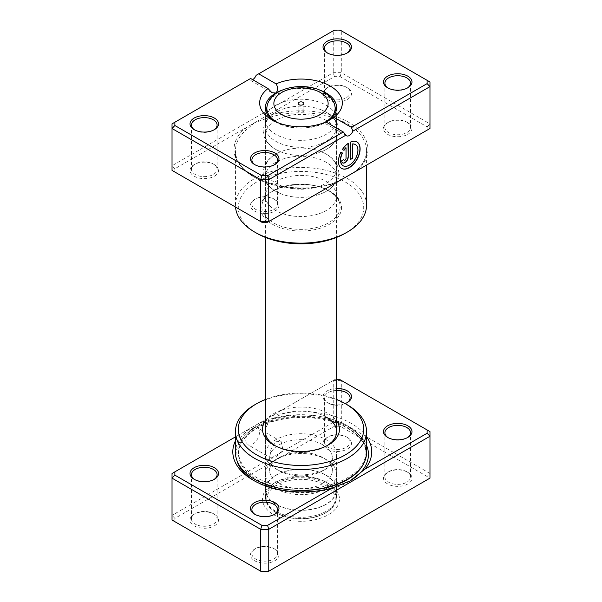 <?xml version="1.0" encoding="UTF-8"?>
<svg xmlns="http://www.w3.org/2000/svg" width="602" height="602" viewBox="0 0 602 602"><rect width="100%" height="100%" fill="white"/><g stroke="black" fill="none" stroke-linecap="round" stroke-linejoin="round"><path stroke-width="0.45" stroke-dasharray="3.01 2.26" d="M252.637 428.346A9.692 5.591 -60 0 1 257.483 427.864A9.692 5.591 -60 0 1 258.965 435.63A9.692 5.591 -60 0 1 252.637 444.171A9.692 5.591 -60 0 1 247.791 444.652A9.692 5.591 -60 0 1 246.308 436.886A9.692 5.591 -60 0 1 252.637 428.346M275.814 441.725L281.126 441.514L282.948 449.483L275.814 457.55L271.434 458.303L270.29 450.725L275.814 441.725M366.55 452.546A65.55 37.843 0 0 0 347.346 425.787A63.759 36.812 180 0 1 366.024 451.816A63.759 36.812 180 0 1 326.668 485.822A63.759 36.812 180 0 1 257.182 477.845A63.759 36.812 180 0 1 238.512 451.816A63.759 36.812 180 0 1 277.868 417.811A63.759 36.812 180 0 1 347.346 425.787A65.55 37.843 0 0 0 275.919 417.585A65.55 37.843 0 0 0 235.45 452.546M349.529 481.231A66.19 38.212 180 0 1 349.07 481.502A66.19 38.212 180 0 1 255.466 481.502L253.156 480.17L255.466 481.502A66.19 38.212 180 0 1 254.337 480.84M235.45 440.86A69.456 40.101 180 0 1 239.679 434.433L235.45 436.871M336.623 379.734L334.426 379.734L239.679 434.433M272.157 415.681A69.456 40.101 180 0 1 351.38 423.462A69.456 40.101 180 0 1 366.55 436.623M388.185 437.714A12.823 7.405 0 0 0 388.659 438L387.65 437.421L388.659 438A12.823 7.405 0 0 0 406.794 438A12.823 7.405 0 0 0 407.276 437.714M336.623 390.472A12.823 7.405 0 0 0 324.448 397.862A12.823 7.405 0 0 0 328.203 403.099L327.195 402.52A14.252 8.225 180 0 1 323.989 393.723A14.252 8.225 180 0 1 336.623 388.486M345.127 403.566A14.252 8.225 180 0 1 327.195 402.52L328.203 403.099A12.823 7.405 0 0 0 346.338 403.099A12.823 7.405 0 0 0 346.82 402.806M255.18 514.499A12.823 7.405 0 0 0 255.662 514.793L254.654 514.206L255.662 514.793A12.823 7.405 0 0 0 273.797 514.793A38.475 22.214 0 0 0 328.203 514.793A38.475 22.214 0 0 0 328.203 483.376A38.475 22.214 0 0 0 273.797 483.376A38.475 22.214 0 0 0 273.797 514.793A12.823 7.405 0 0 0 274.271 514.499M194.724 479.598A12.823 7.405 0 0 0 195.206 479.884L194.198 479.305L195.206 479.884A12.823 7.405 0 0 0 213.341 479.884A12.823 7.405 0 0 0 213.815 479.598M273.797 548.535L274.805 549.114A14.252 8.225 0 0 0 254.654 549.114A14.252 8.225 0 0 0 254.654 560.748A14.252 8.225 0 0 0 274.805 560.748A14.252 8.225 0 0 0 274.805 549.114L273.797 548.535A12.823 7.405 180 0 1 277.552 553.765A12.823 7.405 180 0 1 269.636 560.605A12.823 7.405 180 0 1 255.662 559.002A12.823 7.405 180 0 1 251.899 553.765A12.823 7.405 180 0 1 255.662 548.535A12.823 7.405 180 0 1 273.797 548.535M407.802 472.329L406.794 471.742A12.823 7.405 180 0 1 410.549 476.98A12.823 7.405 180 0 1 402.633 483.82A12.823 7.405 180 0 1 388.659 482.217A12.823 7.405 180 0 1 384.904 476.98A12.823 7.405 180 0 1 388.659 471.742A12.823 7.405 180 0 1 406.794 471.742L407.802 472.322A14.252 8.225 0 0 0 387.65 472.329A14.252 8.225 0 0 0 387.65 483.963A14.252 8.225 0 0 0 407.802 483.963A14.252 8.225 0 0 0 407.802 472.329A14.252 8.225 0 0 0 407.802 472.322M346.338 436.841L347.346 437.421A14.252 8.225 0 0 0 327.195 437.421A14.252 8.225 0 0 0 327.195 449.054A14.252 8.225 0 0 0 347.346 449.054A14.252 8.225 0 0 0 347.346 437.421L346.338 436.841A12.823 7.405 180 0 1 350.101 442.079A12.823 7.405 180 0 1 342.184 448.919A12.823 7.405 180 0 1 328.203 447.309A12.823 7.405 180 0 1 324.448 442.079A12.823 7.405 180 0 1 328.203 436.841A12.823 7.405 180 0 1 346.338 436.841M213.341 513.626L214.35 514.206A14.252 8.225 0 0 0 194.198 514.213A14.252 8.225 0 0 0 194.198 525.847A14.252 8.225 0 0 0 214.35 525.847A14.252 8.225 0 0 0 214.35 514.213A14.252 8.225 0 0 0 214.35 514.206L213.341 513.626A12.823 7.405 180 0 1 217.096 518.864A12.823 7.405 180 0 1 209.18 525.704A12.823 7.405 180 0 1 195.206 524.101A12.823 7.405 180 0 1 191.451 518.864A12.823 7.405 180 0 1 195.206 513.626A12.823 7.405 180 0 1 213.341 513.626M275.814 446.15L273.797 444.983L275.806 446.15A35.623 20.566 0 0 0 275.814 446.15A35.623 20.566 0 0 0 326.194 446.15A35.623 20.566 0 0 0 327.157 445.563M265.377 420.888A38.475 22.214 180 0 1 328.203 413.574A38.475 22.214 180 0 1 336.623 420.888M326.186 417.058A35.623 20.566 0 0 0 287.365 412.603A35.623 20.566 0 0 0 265.377 431.604L265.377 454.292A35.623 20.566 180 0 1 287.365 435.291A35.623 20.566 180 0 1 326.186 439.746A35.623 20.566 180 0 1 336.623 454.292A35.623 20.566 180 0 1 326.194 468.838A35.623 20.566 180 0 1 275.814 468.838A35.623 20.566 180 0 1 275.806 468.838A35.623 20.566 180 0 1 265.377 454.292M274.843 445.563A35.623 20.566 0 0 0 275.806 446.15M326.186 482.217L328.203 483.376L326.194 482.217A35.623 20.566 180 0 1 336.623 496.755A35.623 20.566 180 0 1 314.635 515.756A35.623 20.566 180 0 1 275.814 511.301A35.623 20.566 180 0 1 265.377 496.755A35.623 20.566 180 0 1 275.806 482.217A35.623 20.566 180 0 1 326.186 482.217A35.623 20.566 180 0 1 326.194 482.217M174.881 518.382L172.029 515.372L172.029 473.488L333.245 380.411L341.304 380.411L429.971 431.604L429.971 473.488L341.304 422.295L333.245 422.295L172.029 515.372L172.029 520.03L174.881 521.671L174.881 518.382L334.426 426.269L340.122 426.269L427.119 476.498L427.119 479.786L267.574 571.9M340.122 379.734L341.304 380.411L341.304 422.295L340.122 426.269M334.426 379.734L333.245 380.411L333.245 422.295L334.426 426.269M427.119 479.786L429.971 478.146L429.971 473.488L427.119 476.498M261.878 571.9L174.881 521.671M254.654 404.845A65.55 37.843 180 0 1 347.346 404.845M336.623 399.487A62.698 36.195 0 0 0 265.377 399.487M303.017 109.323A2.852 1.648 0 0 0 299.909 108.97A2.852 1.648 0 0 0 298.148 110.49A2.852 1.648 0 0 0 298.983 111.648A2.852 1.648 0 0 0 302.091 112.01A2.852 1.648 0 0 0 303.852 110.49A2.852 1.648 0 0 0 303.017 109.323M326.186 105.252A35.623 20.566 180 0 1 336.616 119.482A35.623 20.566 180 0 1 336.623 119.798A35.623 20.566 180 0 1 314.635 138.799A35.623 20.566 180 0 1 275.814 134.336A35.623 20.566 180 0 1 265.377 119.798A35.623 20.566 180 0 1 265.384 119.482A35.623 20.566 180 0 1 287.621 100.737A35.623 20.566 180 0 1 326.186 105.252M275.806 468.838L278.831 470.576A31.349 18.098 180 0 1 269.651 457.783A31.349 18.098 180 0 1 289.005 441.063A31.349 18.098 180 0 1 323.169 444.983A31.349 18.098 180 0 1 332.349 457.783A31.349 18.098 180 0 1 323.169 470.576A31.349 18.098 180 0 1 278.831 470.576L275.814 468.838M326.194 459.529L323.169 457.783A31.349 18.098 180 0 1 332.349 470.583A31.349 18.098 180 0 1 312.995 487.304A31.349 18.098 180 0 1 278.831 483.376A31.349 18.098 180 0 1 269.651 470.583A31.349 18.098 180 0 1 278.831 457.783A31.349 18.098 180 0 1 323.169 457.783L326.186 459.529A35.623 20.566 180 0 1 326.194 459.529A35.623 20.566 180 0 1 336.623 474.067A35.623 20.566 180 0 1 314.635 493.068A35.623 20.566 180 0 1 275.814 488.613A35.623 20.566 180 0 1 265.377 474.067A35.623 20.566 180 0 1 275.806 459.529A35.623 20.566 180 0 1 326.186 459.529M326.186 475.234A35.623 20.566 180 0 1 336.623 489.78A35.623 20.566 180 0 1 314.635 508.78A35.623 20.566 180 0 1 275.814 504.318A35.623 20.566 180 0 1 265.377 489.78A35.623 20.566 180 0 1 287.365 470.779A35.623 20.566 180 0 1 326.186 475.234M325.991 475.347A35.337 20.4 180 0 1 336.337 489.78A35.337 20.4 180 0 1 314.522 508.63A35.337 20.4 180 0 1 276.009 504.205A35.337 20.4 180 0 1 265.663 489.78A35.337 20.4 180 0 1 287.478 470.93A35.337 20.4 180 0 1 325.991 475.347M325.991 483.73A35.337 20.4 180 0 1 336.337 498.155A35.337 20.4 180 0 1 325.991 512.58A35.337 20.4 180 0 1 276.009 512.58L276.009 512.58A35.337 20.4 180 0 1 265.663 498.155A35.337 20.4 180 0 1 287.478 479.305A35.337 20.4 180 0 1 325.991 483.73M325.185 485.122A34.201 19.746 180 0 1 325.185 513.047A34.201 19.746 180 0 1 276.815 513.047L276.009 512.58L276.815 513.047A34.201 19.746 180 0 1 276.815 485.122A34.201 19.746 180 0 1 325.185 485.122M275.814 210.534A35.623 20.566 180 0 1 265.377 195.996A35.623 20.566 180 0 1 266.024 192.098A35.623 20.566 180 0 1 290.563 176.326A35.623 20.566 180 0 1 326.186 181.45A35.623 20.566 180 0 1 335.976 192.098A35.623 20.566 180 0 1 336.623 195.996A35.623 20.566 180 0 1 314.635 214.997A35.623 20.566 180 0 1 275.814 210.534M261.878 222.266L174.881 172.044L174.881 168.748L244.931 128.301A1.422 0.971 48.5 0 1 246.128 129.919L254.654 122.695L334.426 76.642L340.122 76.642L427.119 126.864L427.119 130.16L357.069 170.607A1.422 0.971 -131.5 0 0 356.121 170.697L356.121 170.697A1.422 0.971 -131.5 0 0 355.872 171.292M355.315 144.54A12.236 7.066 -60 0 1 357.061 154.375A12.236 7.066 -60 0 1 349.1 165.068A12.236 7.066 -60 0 1 343.08 165.731M356.843 141.891A15.291 8.827 120 0 0 356.745 141.831A15.291 8.827 120 0 0 350.176 142.027L350.379 142.14M345.857 147.686L345.857 158.198A1.528 0.88 -60 0 1 344.773 160.072A1.528 0.88 -60 0 1 344.111 160.192M273.797 198.901L274.805 199.48A14.252 8.225 0 0 0 254.654 199.48A14.252 8.225 0 0 0 254.654 211.114A14.252 8.225 0 0 0 274.805 211.114A14.252 8.225 0 0 0 274.805 199.48L273.797 198.901A12.823 7.405 180 0 1 277.552 204.138A12.823 7.405 180 0 1 269.636 210.978A12.823 7.405 180 0 1 255.662 209.368A12.823 7.405 180 0 1 251.899 204.138A12.823 7.405 180 0 1 255.662 198.901A12.823 7.405 180 0 1 273.797 198.901M213.341 164L214.35 164.579A14.252 8.225 0 0 0 194.198 164.579A14.252 8.225 0 0 0 194.198 176.213A14.252 8.225 0 0 0 214.35 176.213A14.252 8.225 0 0 0 214.35 164.579L213.341 164A12.823 7.405 180 0 1 217.096 169.23A12.823 7.405 180 0 1 209.18 176.07A12.823 7.405 180 0 1 195.206 174.467A12.823 7.405 180 0 1 191.451 169.23A12.823 7.405 180 0 1 195.206 164A12.823 7.405 180 0 1 213.341 164M406.794 122.116L407.802 122.695A14.252 8.225 0 0 0 387.65 122.695A14.252 8.225 0 0 0 387.65 134.329A14.252 8.225 0 0 0 407.802 134.329A14.252 8.225 0 0 0 407.802 122.695L406.794 122.116A12.823 7.405 180 0 1 410.549 127.346A12.823 7.405 180 0 1 402.633 134.186A12.823 7.405 180 0 1 388.659 132.583A12.823 7.405 180 0 1 384.904 127.346A12.823 7.405 180 0 1 388.659 122.116A12.823 7.405 180 0 1 406.794 122.116M346.338 87.207L347.346 87.794A14.252 8.225 0 0 0 327.195 87.794A14.252 8.225 0 0 0 327.195 99.428A14.252 8.225 0 0 0 347.346 99.428A14.252 8.225 0 0 0 347.346 87.794L346.338 87.207A12.823 7.405 180 0 1 350.101 92.445A12.823 7.405 180 0 1 342.184 99.285A12.823 7.405 180 0 1 328.203 97.682A12.823 7.405 180 0 1 324.448 92.445A12.823 7.405 180 0 1 328.203 87.207A12.823 7.405 180 0 1 346.338 87.207M388.185 88.08A12.823 7.405 0 0 0 388.659 88.374L387.65 87.794L388.659 88.374A12.823 7.405 0 0 0 406.794 88.374A12.823 7.405 0 0 0 407.276 88.08M255.18 164.865A12.823 7.405 0 0 0 255.662 165.159L254.654 164.579L255.662 165.159A12.823 7.405 0 0 0 273.797 165.159A12.823 7.405 0 0 0 274.271 164.865M194.724 129.964A12.823 7.405 0 0 0 195.206 130.258L194.198 129.678M194.198 129.671L195.206 130.258A12.823 7.405 0 0 0 213.341 130.258A12.823 7.405 0 0 0 213.815 129.964M327.729 53.179A12.823 7.405 0 0 0 328.203 53.465L327.195 52.886L328.203 53.465A12.823 7.405 0 0 0 346.338 53.465A12.823 7.405 0 0 0 346.82 53.179M326.186 112.22A35.623 20.566 0 0 0 321.528 109.955A35.623 20.566 0 0 0 280.472 109.955A35.623 20.566 0 0 0 265.377 126.766A35.623 20.566 0 0 0 275.814 141.312A35.623 20.566 0 0 0 314.635 145.767A35.623 20.566 0 0 0 336.623 126.766A35.623 20.566 0 0 0 326.186 112.22M326.186 120.37A35.623 20.566 0 0 0 287.365 115.908A35.623 20.566 0 0 0 265.377 134.908A35.623 20.566 0 0 0 275.814 149.454A35.623 20.566 0 0 0 280.472 151.719A35.623 20.566 0 0 0 321.528 151.719A35.623 20.566 0 0 0 336.623 134.908A35.623 20.566 0 0 0 326.186 120.37M326.186 154.104A35.623 20.566 0 0 0 321.528 151.839A35.623 20.566 0 0 0 280.472 151.839A35.623 20.566 0 0 0 265.377 168.65A35.623 20.566 0 0 0 275.814 183.196A35.623 20.566 0 0 0 314.635 187.651A35.623 20.566 0 0 0 336.623 168.65A35.623 20.566 0 0 0 326.186 154.104M326.186 162.254A35.623 20.566 0 0 0 287.365 157.792A35.623 20.566 0 0 0 265.377 176.792A35.623 20.566 0 0 0 275.814 191.338A35.623 20.566 0 0 0 280.472 193.603A35.623 20.566 0 0 0 321.528 193.603A35.623 20.566 0 0 0 336.623 176.792A35.623 20.566 0 0 0 326.186 162.254M256.663 233.222A62.698 36.195 180 0 1 256.67 182.03A62.698 36.195 180 0 1 345.337 182.03A62.698 36.195 180 0 1 345.337 233.222M366.55 205.297A65.55 37.843 0 0 0 347.346 178.538A65.55 37.843 0 0 0 345.292 177.402A65.55 37.843 0 0 0 274.602 170.659A65.55 37.843 0 0 0 235.45 205.297A65.55 37.843 0 0 0 235.525 207.05M326.186 122.116C323.853 123.305 323.763 123.244 325.908 121.95C323.763 123.244 323.853 123.305 326.186 122.116A35.623 20.566 0 0 1 275.814 122.116L271.78 119.783L275.806 122.116A35.623 20.566 0 0 0 275.814 122.116M319.474 89.984A35.623 20.566 0 0 0 282.526 89.984M273.948 120.949A35.623 20.566 0 0 0 275.806 122.116M427.119 130.16L429.971 128.512L429.971 123.861L341.304 72.669L333.245 72.669L172.029 165.746L172.029 123.854L250.62 78.486M174.881 168.748L172.029 165.746L172.029 170.396L174.881 172.044M252.637 79.645A5.696 3.288 -60 0 1 249.785 79.931A5.696 3.288 -60 0 1 249.145 79.336M256.128 75.303L333.245 30.785L341.304 30.785L429.971 81.97L429.971 123.861L427.119 126.864M334.426 76.642L333.245 72.669L333.245 30.785L334.426 30.1M340.122 76.642L341.304 72.669L341.304 30.785L340.122 30.1M357.069 170.607A66.972 38.663 0 0 0 348.355 122.116A66.972 38.663 0 0 0 264.368 117.081A1.422 0.64 69.3 0 1 265.151 118.94L254.654 122.695L244.931 128.301A66.972 38.663 0 0 0 253.645 176.792A66.972 38.663 0 0 0 337.632 181.827L267.574 222.266M343.689 159.447L341.725 160.809M341.53 160.696A4.59 2.649 120 0 0 342.478 162.796A4.59 2.649 120 0 0 342.583 162.849M348.016 143.276A15.291 8.827 120 0 0 342.252 149.356L342.455 149.477M342.252 149.356L343.99 150.365M340.724 152.005L340.724 152.005A15.291 8.827 120 0 0 341.447 168.319A15.291 8.827 120 0 0 341.552 168.379M350.176 142.027L350.379 159.56M337.632 181.827A1.422 0.64 -110.7 0 0 337.128 181.653L337.128 181.653A1.422 0.64 -110.7 0 0 336.857 182.271M295.115 490.239A63.759 36.812 180 0 1 257.182 479.689A63.759 36.812 180 0 1 238.512 453.66A63.759 36.812 180 0 1 277.868 419.654A63.759 36.812 180 0 1 347.346 427.631A63.759 36.812 180 0 1 366.024 453.66A63.759 36.812 180 0 1 363.247 464.405M236.864 460.364A66.19 38.212 180 0 1 272.292 420.414A66.19 38.212 180 0 1 349.07 427.465A66.19 38.212 180 0 1 366.55 445.375M267.175 105.583A34.133 19.708 180 0 1 290.096 89.563A34.133 19.708 180 0 1 325.133 94.303A34.133 19.708 180 0 1 334.825 105.583M324.418 122.575A34.133 19.708 180 0 1 277.582 122.575M272.337 224.177A40.537 23.403 0 0 0 329.663 224.177A40.537 23.403 0 0 0 329.663 191.082A40.537 23.403 0 0 0 272.337 191.082A40.537 23.403 0 0 0 272.337 224.177M328.692 190.781A39.16 22.605 180 0 1 339.453 202.483A39.16 22.605 180 0 1 319.361 226.736A39.16 22.605 180 0 1 273.308 222.748A39.16 22.605 180 0 1 262.547 202.483A39.16 22.605 180 0 1 289.524 185.153A39.16 22.605 180 0 1 328.692 190.781M265.151 118.94A65.55 37.843 180 0 1 347.346 123.861A65.55 37.843 180 0 1 366.55 150.62A65.55 37.843 180 0 1 355.955 171.246M336.729 182.346A65.55 37.843 180 0 1 254.654 177.379A65.55 37.843 180 0 1 235.45 150.62A65.55 37.843 180 0 1 246.128 129.919M281.126 441.514L257.483 427.864M366.024 451.816L366.024 453.66C365.858 444.005 359.733 435.539 347.647 428.285C330.551 418.172 302.716 414.658 279.749 419.805C255.113 424.884 238.061 439.385 238.512 453.66L238.512 451.816M255.466 481.502L255.466 481.502C279.96 496.349 324.576 496.349 349.07 481.502L349.995 480.968M255.662 548.535L254.654 549.114M388.659 471.742L387.65 472.329M328.203 436.841L327.195 437.421M195.206 513.626L194.198 514.213M275.806 482.217L273.797 483.376M384.904 476.98L384.904 432.77M324.448 442.079L324.448 397.862M251.899 553.765L251.899 509.555M191.451 518.864L191.451 474.654M265.377 496.755L265.377 431.604M336.623 496.755L336.623 454.292M217.096 518.864L217.096 474.654M277.552 553.765L277.552 509.555M350.101 442.079L350.101 397.862M410.549 476.98L410.549 432.77M326.194 446.15L328.203 444.983M213.341 479.884L214.35 479.305M273.797 514.793L274.805 514.206M346.338 403.099L347.346 402.52M406.794 438L407.802 437.421M271.434 458.303L247.791 444.652M298.148 110.49L298.148 103.506M336.616 119.482L335.946 111.551M336.623 119.798L336.623 237.414M323.169 470.576L326.194 468.838M332.349 457.783L332.349 470.583M336.623 474.067L336.623 489.78M265.377 474.067L265.377 489.78M278.831 457.783L275.806 459.529M269.651 457.783L269.651 470.583M265.377 119.798L265.377 237.414M336.337 489.78L336.337 498.155M325.185 513.047L325.991 512.58M265.663 489.78L265.663 498.155M265.384 119.482L266.054 111.551M303.852 110.49L303.852 103.506M335.976 192.098L339.453 202.483C338.008 198.216 334.509 194.438 328.948 191.15C308.668 178.034 266.265 185.898 262.547 202.483L266.024 192.098M352.629 173.165L356.121 170.697C363.036 164.466 366.513 157.777 366.55 150.62L366.55 165.129M255.662 198.901L254.654 199.48M195.206 164L194.198 164.579M388.659 122.116L387.65 122.695M328.203 87.207L327.195 87.794M280.472 151.719L275.565 149.334C271.314 146.903 268.04 143.84 265.753 140.138L264.263 137.083L263.097 130.92L264.27 124.584L265.753 121.536C268.959 116.464 273.865 112.604 280.472 109.955M321.528 109.955L326.434 112.348C330.686 114.771 333.952 117.826 336.24 121.529L337.73 124.569L338.903 130.905L337.737 137.068L336.255 140.123C333.049 145.202 328.143 149.07 321.528 151.719M280.472 193.603L275.565 191.218C271.314 188.787 268.04 185.725 265.753 182.022L264.263 178.967L263.097 172.804L264.27 166.468L265.753 163.428C268.959 158.349 273.865 154.488 280.472 151.839M321.528 151.839L326.434 154.232C330.686 156.655 333.952 159.711 336.24 163.413L337.73 166.453L338.903 172.789L337.737 178.96L336.255 182.007C333.049 187.087 328.143 190.954 321.528 193.603M251.899 159.921L251.899 204.138M191.451 125.02L191.451 169.23M384.904 83.136L384.904 127.346M324.448 48.235L324.448 92.445M265.377 134.908L265.377 168.65M265.377 107.57L265.377 126.766M265.377 176.792L265.377 195.996M336.623 176.792L336.623 195.996M336.623 107.57L336.623 126.766M336.623 134.908L336.623 168.65M235.45 205.297L235.45 150.62C232.62 178.425 296.319 198.863 337.128 181.653L342.071 179.261M350.101 48.235L350.101 92.445M410.549 83.136L410.549 127.346M217.096 125.02L217.096 169.23M277.552 159.921L277.552 204.138M271.931 92.716L249.785 79.931M346.511 135.774L324.365 122.989M346.338 53.465L347.346 52.886M213.341 130.258L214.35 129.671M273.797 165.159L274.805 164.579M406.794 88.374L407.802 87.787"/><path stroke-width="0.9" d="M235.45 436.871L174.881 471.84L174.881 475.136L261.878 525.358L267.574 525.358L332.372 487.951A69.456 40.101 180 0 1 253.156 480.17L253.156 480.17A69.456 40.101 180 0 1 235.45 440.86M387.65 437.421L387.65 437.421A14.252 8.225 180 0 1 387.65 425.787A14.252 8.225 180 0 1 407.802 425.787A14.252 8.225 180 0 1 407.802 437.421A14.252 8.225 180 0 1 387.65 437.421M407.276 437.714A12.823 7.405 0 0 0 410.549 432.77A12.823 7.405 0 0 0 406.794 427.533A12.823 7.405 0 0 0 392.82 425.93A12.823 7.405 0 0 0 384.904 432.77A12.823 7.405 0 0 0 388.185 437.714M336.623 388.486A14.252 8.225 180 0 1 347.346 390.886A14.252 8.225 180 0 1 347.346 402.52A14.252 8.225 180 0 1 345.127 403.566M346.82 402.806A12.823 7.405 0 0 0 350.101 397.862A12.823 7.405 0 0 0 346.338 392.632A12.823 7.405 0 0 0 336.623 390.472M254.654 514.206L254.654 514.206A14.252 8.225 180 0 1 254.654 502.572A14.252 8.225 180 0 1 274.805 502.572A14.252 8.225 180 0 1 274.805 514.206A14.252 8.225 180 0 1 254.654 514.206M274.271 514.499A12.823 7.405 0 0 0 277.552 509.555A12.823 7.405 0 0 0 273.797 504.318A12.823 7.405 0 0 0 259.816 502.715A12.823 7.405 0 0 0 251.899 509.555A12.823 7.405 0 0 0 255.18 514.499M194.198 479.305L194.198 479.305A14.252 8.225 180 0 1 194.198 467.671A14.252 8.225 180 0 1 214.35 467.671A14.252 8.225 180 0 1 214.35 479.305A14.252 8.225 180 0 1 194.198 479.305M213.815 479.598A12.823 7.405 0 0 0 217.096 474.654A12.823 7.405 0 0 0 213.341 469.417A12.823 7.405 0 0 0 199.367 467.814A12.823 7.405 0 0 0 191.451 474.654A12.823 7.405 0 0 0 194.724 479.598M336.623 420.888A38.475 22.214 180 0 1 328.203 444.983A38.475 22.214 180 0 1 273.797 444.983L273.797 444.983A38.475 22.214 180 0 1 265.377 420.888M265.377 237.414L265.377 431.604A35.623 20.566 0 0 0 274.843 445.563M256.663 454.871A62.698 36.195 0 0 0 345.33 454.871A62.698 36.195 0 0 0 345.337 403.679L347.346 404.845A65.55 37.843 180 0 1 366.55 431.604A65.55 37.843 180 0 1 326.081 466.565A65.55 37.843 180 0 1 254.654 458.363A65.55 37.843 180 0 1 235.45 431.604A65.55 37.843 180 0 1 254.654 404.845L256.663 403.679A62.698 36.195 0 0 0 256.663 454.871M235.45 431.604L235.45 452.546A65.55 37.843 0 0 0 254.654 479.305A65.55 37.843 0 0 0 326.081 487.507A65.55 37.843 0 0 0 366.55 452.546L366.55 431.604M366.55 436.623A69.456 40.101 180 0 1 364.857 469.199L427.119 433.252L427.119 429.956L340.122 379.734L336.623 379.734M174.881 475.136L172.029 478.138L172.029 520.03L260.696 571.215L268.755 571.215L429.971 478.146L429.971 436.254L268.755 529.331L268.755 571.215L267.574 571.9L261.878 571.9L260.696 571.215L260.696 529.331L172.029 478.138L172.029 473.488L174.881 471.84M267.574 525.358L268.755 529.331L260.696 529.331L261.878 525.358M427.119 429.956L429.971 431.604L429.971 436.254L427.119 433.252M347.346 404.845L345.337 403.679A62.698 36.195 0 0 0 336.623 399.487M265.377 399.487A62.698 36.195 0 0 0 256.663 403.679M327.157 445.563A35.623 20.566 0 0 0 336.623 431.604A35.623 20.566 0 0 0 326.186 417.058M332.372 487.951L349.995 480.968L364.857 469.199M303.017 102.34A2.852 1.648 0 0 0 299.909 101.986A2.852 1.648 0 0 0 298.148 103.506A2.852 1.648 0 0 0 298.983 104.673A2.852 1.648 0 0 0 302.091 105.026A2.852 1.648 0 0 0 303.852 103.506A2.852 1.648 0 0 0 303.017 102.34M357.069 170.607L336.849 182.301A65.55 37.843 180 0 1 336.729 182.346M355.955 171.246A65.55 37.843 180 0 1 355.872 171.314A1.422 0.971 -131.5 0 0 355.872 171.314L337.632 181.827M343.08 165.731A12.236 7.066 -60 0 1 342.982 165.67A12.236 7.066 -60 0 1 342.26 152.893L342.463 153.013A12.236 7.066 120 0 0 343.178 165.791A12.236 7.066 120 0 0 349.295 165.181A12.236 7.066 120 0 0 357.295 154.398A12.236 7.066 120 0 0 355.413 144.6A12.236 7.066 120 0 0 352.546 144.059L352.546 158.318L350.379 159.56L350.379 142.14A15.291 8.827 -60 0 1 356.948 141.944A15.291 8.827 -60 0 1 359.289 154.202A15.291 8.827 -60 0 1 349.295 167.68A15.291 8.827 -60 0 1 341.65 168.44A15.291 8.827 -60 0 1 340.928 152.125L342.463 153.013M341.552 168.379A15.291 8.827 120 0 0 349.1 167.567A15.291 8.827 120 0 0 359.063 154.18A15.291 8.827 120 0 0 356.843 141.891M348.219 157.069A4.59 2.649 -60 0 1 344.976 162.683A4.59 2.649 -60 0 1 342.681 162.916A4.59 2.649 -60 0 1 341.725 160.809L343.892 159.56A1.528 0.88 120 0 0 344.209 160.26A1.528 0.88 120 0 0 344.976 160.185A1.528 0.88 120 0 0 346.052 158.311L346.052 147.806A12.236 7.066 120 0 0 343.99 150.365L342.455 149.477A15.291 8.827 -60 0 1 348.219 143.389L348.219 157.069L348.016 143.532M342.583 162.849A4.59 2.649 120 0 0 344.773 162.57A4.59 2.649 120 0 0 348.016 156.949M344.111 160.192A1.528 0.88 -60 0 1 344.005 160.147A1.528 0.88 -60 0 1 343.712 159.665M387.65 87.794A14.252 8.225 180 0 1 387.65 87.787A14.252 8.225 180 0 1 387.65 76.153A14.252 8.225 180 0 1 407.802 76.153A14.252 8.225 180 0 1 407.802 87.787A14.252 8.225 180 0 1 387.65 87.794M407.276 88.08A12.823 7.405 0 0 0 410.549 83.136A12.823 7.405 0 0 0 406.794 77.899A12.823 7.405 0 0 0 392.82 76.296A12.823 7.405 0 0 0 384.904 83.136A12.823 7.405 0 0 0 388.185 88.08M254.654 164.579L254.654 164.579A14.252 8.225 180 0 1 254.654 152.946A14.252 8.225 180 0 1 274.805 152.946A14.252 8.225 180 0 1 274.805 164.579A14.252 8.225 180 0 1 254.654 164.579M274.271 164.865A12.823 7.405 0 0 0 277.552 159.921A12.823 7.405 0 0 0 273.797 154.691A12.823 7.405 0 0 0 259.816 153.081A12.823 7.405 0 0 0 251.899 159.921A12.823 7.405 0 0 0 255.18 164.865M194.198 129.678A14.252 8.225 180 0 1 194.198 129.671A14.252 8.225 180 0 1 194.198 118.037A14.252 8.225 180 0 1 214.35 118.037A14.252 8.225 180 0 1 214.35 129.671A14.252 8.225 180 0 1 194.198 129.678M213.815 129.964A12.823 7.405 0 0 0 217.096 125.02A12.823 7.405 0 0 0 213.341 119.783A12.823 7.405 0 0 0 199.367 118.18A12.823 7.405 0 0 0 191.451 125.02A12.823 7.405 0 0 0 194.724 129.964M327.195 52.886L327.195 52.886A14.252 8.225 180 0 1 327.195 41.252A14.252 8.225 180 0 1 347.346 41.252A14.252 8.225 180 0 1 347.346 52.886A14.252 8.225 180 0 1 327.195 52.886M346.82 53.179A12.823 7.405 0 0 0 350.101 48.235A12.823 7.405 0 0 0 346.338 42.998A12.823 7.405 0 0 0 332.364 41.395A12.823 7.405 0 0 0 324.448 48.235A12.823 7.405 0 0 0 327.729 53.179M347.346 232.056L345.337 233.222A62.698 36.195 180 0 1 256.663 233.222L254.654 232.056A65.55 37.843 0 0 0 347.346 232.056A65.55 37.843 0 0 0 366.55 205.297L366.55 165.129M325.908 121.95A41.32 23.854 180 0 1 271.78 119.783L271.78 119.783A41.32 23.854 180 0 1 268.025 88.532L250.62 78.486L174.881 122.214L174.881 125.502L261.878 175.731L267.574 175.731L343.321 132.004L325.908 121.95M333.975 117.3L351.38 127.346L427.119 83.618L427.119 80.329L340.122 30.1L334.426 30.1L258.679 73.828L276.092 83.881A41.32 23.854 180 0 1 330.22 86.048A41.32 23.854 180 0 1 333.975 117.3L326.186 122.116A35.623 20.566 0 0 0 336.623 107.57A35.623 20.566 0 0 0 326.186 93.024A35.623 20.566 0 0 0 319.474 89.984M282.526 89.984A35.623 20.566 0 0 0 275.814 93.024A35.623 20.566 0 0 0 265.377 107.57A35.623 20.566 0 0 0 273.948 120.949M174.881 125.502L172.029 128.512L172.029 170.396L260.696 221.589L268.755 221.589L429.971 128.512L429.971 86.628L352.855 131.153A5.696 3.288 -60 0 1 346.511 135.774A5.696 3.288 -60 0 1 345.872 135.179L268.755 179.705L260.696 179.705L172.029 128.512L172.029 123.854L174.881 122.214M261.878 175.731L260.696 179.705L260.696 221.589L261.878 222.266L267.574 222.266L268.755 221.589L268.755 179.705L267.574 175.731M258.679 73.828L256.128 75.303A5.696 3.288 -60 0 1 252.637 79.645M427.119 80.329L429.971 81.97L429.971 86.628L427.119 83.618M235.525 207.05A65.55 37.843 0 0 0 254.654 232.056L256.663 233.222M268.025 88.532L271.931 92.716L275.814 93.024C278.147 90.578 278.237 87.523 276.092 83.881M352.855 131.153L351.38 127.346M343.321 132.004L345.872 135.179M343.795 150.244A12.236 7.066 -60 0 1 345.857 147.686L346.052 147.806M342.26 152.893L340.928 152.125M350.379 159.334L352.546 158.318M352.343 158.198L352.546 144.059M352.343 143.946A12.236 7.066 -60 0 1 355.218 144.48A12.236 7.066 -60 0 1 355.315 144.54M363.247 464.405A63.759 36.812 180 0 1 295.115 490.239M254.337 480.84A66.19 38.212 180 0 1 236.864 460.364M366.55 445.375A66.19 38.212 180 0 1 349.529 481.231M281.811 114.583A27.135 15.667 0 0 0 320.189 114.583A27.135 15.667 0 0 0 320.189 92.43A27.135 15.667 0 0 0 281.811 92.43A27.135 15.667 0 0 0 281.811 114.583M335.946 111.551L334.825 105.583A34.133 19.708 180 0 1 324.418 122.575M277.582 122.575A34.133 19.708 180 0 1 276.867 122.168A34.133 19.708 180 0 1 267.175 105.583L266.054 111.551M334.825 105.583C334.2 102.22 331.461 96.711 323.748 92.076C305.515 81.187 271.404 86.778 267.175 105.583M336.623 237.414L336.623 431.604"/></g></svg>
